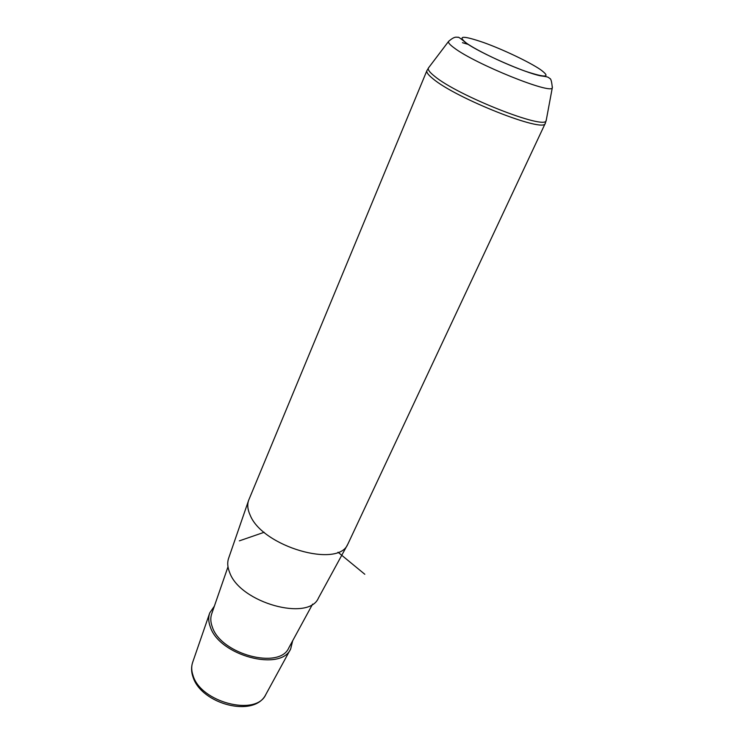 <?xml version="1.0" encoding="UTF-8"?>
<svg xmlns="http://www.w3.org/2000/svg" width="744" height="744" viewBox="0 0 744 744"><rect width="100%" height="100%" fill="white"/><g stroke="black" fill="none" stroke-linecap="round" stroke-linejoin="round"><path stroke-width="1.12" d="M292.699 640.696L290.681 648.926C281 671.953 219.368 655.631 210.347 627.015C208.413 621.845 208.208 617.139 209.743 612.889L214.346 606.183M312.61 604.109L288.784 647.903C279.567 669.814 220.996 654.32 212.365 627.108C210.496 622.179 210.301 617.678 211.78 613.614L227.99 566.826M426.879 70.708L248.691 500.173C247.082 504.571 247.585 509.612 250.207 515.285C262.688 546.682 338.269 568.518 347.755 544.273L318.478 597.953C308.788 621.751 240.358 602.835 229.729 572.694C227.469 567.244 227.134 562.343 228.715 557.981L248.477 500.796M347.755 544.273L348.257 543.269M264.176 532.286L239.345 540.86M337.999 552.206L364.802 574.266M209.538 613.493L192.752 662.086C191.273 666.168 191.375 670.651 193.049 675.524C200.722 702.485 256.28 716.63 265.775 694.589L290.681 648.926M540.191 69.406C551.332 77.516 546.459 78.148 525.58 71.303C505.474 64.244 476.951 50.62 466.386 43.078C457.03 35.573 462.796 35.396 483.684 42.557C502.916 49.467 528.714 61.706 540.191 69.406M552.411 86.992L552.308 87.69C552.271 95.074 475.128 64.012 454.212 47.941C449.934 44.807 448.028 42.65 448.52 41.478L448.818 41.106M462.443 42.678L468.45 44.473M545.361 123.141L545.287 123.309C544.841 133.399 455.923 98.422 432.915 78.706C428.219 74.912 426.219 72.215 426.926 70.606L428.739 67.574M434.366 76.074C429.641 72.289 427.651 69.611 428.386 68.039L448.52 41.478C455.077 35.545 457.039 37.526 457.793 37.274C458.109 36.642 460.862 38.539 466.042 42.966C480.41 53.28 525.329 72.977 540.711 75.869C548.561 76.865 548.17 77.209 549.714 78.464C550.867 78.418 551.732 81.496 552.308 87.69L546.198 120.5C546.031 130.535 457.383 95.632 434.366 76.074M546.356 119.654L545.287 123.309L348.071 543.669M192.938 676.817C191.273 671.971 191.134 667.284 192.519 662.755M265.775 694.589C254.085 718.211 201.522 704.084 193.087 677.235"/></g></svg>

